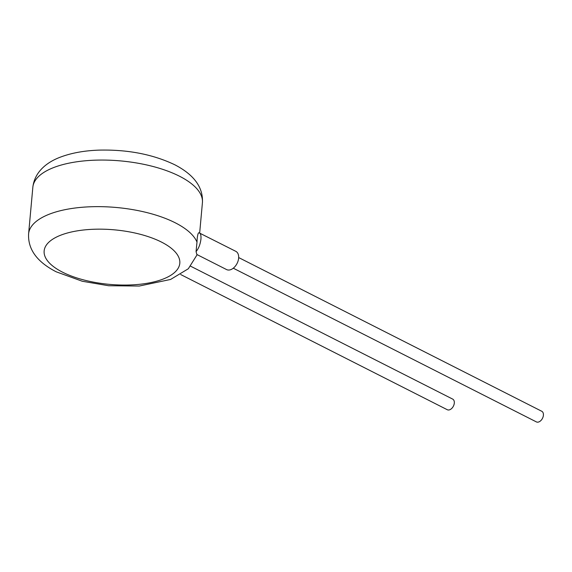 <?xml version="1.0" encoding="UTF-8"?>
<svg xmlns="http://www.w3.org/2000/svg" width="572" height="572" viewBox="0 0 572 572"><rect width="100%" height="100%" fill="white"/><g stroke="black" fill="none" stroke-linecap="round" stroke-linejoin="round"><path stroke-width="0.86" d="M190.719 266.252L452.674 399.099A5.963 3.84 116.9 0 1 454.304 403.096A5.963 3.84 116.9 0 1 451.651 408.515A5.963 3.84 116.9 0 1 447.283 409.724L180.709 274.539M233.283 268.197L536.379 421.9A5.963 3.84 -63.1 0 0 540.747 420.692A5.963 3.84 -63.1 0 0 543.4 415.272A5.963 3.84 -63.1 0 0 541.77 411.275L238.674 257.564M32.84 187.287C34.613 171.579 47.261 162.005 60.51 157.093C71.779 152.867 84.885 150.536 99.828 150.1C128.171 149.549 153.16 154.44 174.803 164.779C194.101 174.782 203.303 187.43 202.417 202.717A85.142 34.22 -174.8 0 0 179.472 176.205A85.142 34.22 -174.8 0 0 87.838 160.575A85.142 34.22 -174.8 0 0 32.84 187.287L28.6 233.869A85.142 34.22 5.2 0 1 83.598 207.157A85.142 34.22 5.2 0 1 175.232 222.787A85.142 34.22 5.2 0 1 196.99 242.092L197.168 238.738C197.64 234.756 198.205 232.768 198.863 232.768C200.515 233.018 201.215 235.128 200.944 239.096C200.264 244.387 198.634 248.555 196.067 251.594L196.854 254.497L226.591 269.576A10.217 6.578 -63.1 0 0 234.084 267.503A10.217 6.578 -63.1 0 0 238.631 258.208A10.217 6.578 -63.1 0 0 235.836 251.351L198.977 232.775M196.99 242.092L196.067 251.594M161.454 242.07A68.111 27.377 -174.8 0 0 65.508 233.548A68.111 27.377 -174.8 0 0 62.498 272.15A68.111 27.377 -174.8 0 0 158.444 280.673A68.111 27.377 -174.8 0 0 161.454 242.07M28.6 233.869C27.813 249.292 37.016 261.94 56.213 271.807L82.332 281.267L108.637 285.735L139.246 286.043L170.599 279.451L188.317 268.761L197.161 254.654M202.417 202.717L199.664 233.011"/></g></svg>
